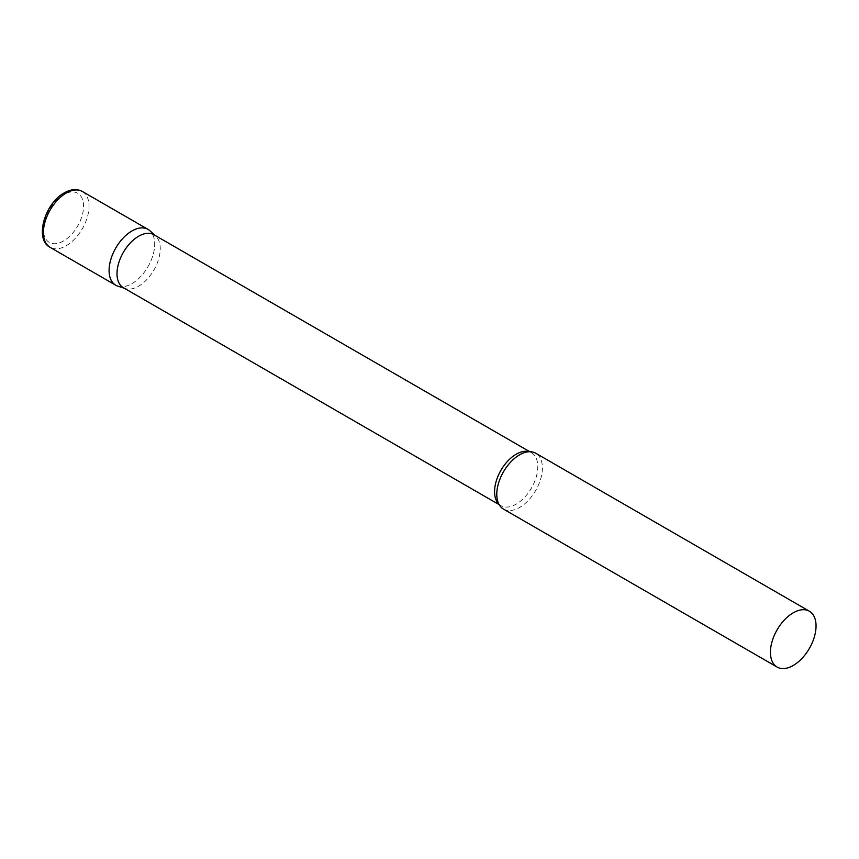 <?xml version="1.0" encoding="UTF-8"?>
<svg xmlns="http://www.w3.org/2000/svg" width="859" height="859" viewBox="0 0 859 859"><rect width="100%" height="100%" fill="white"/><g stroke="black" fill="none" stroke-linecap="round" stroke-linejoin="round"><path stroke-width="0.64" stroke-dasharray="4.29 3.22" d="M148.027 229.385A32.255 18.619 -60 0 1 152.966 255.23A32.255 18.619 -60 0 1 131.899 283.653A32.255 18.619 -60 0 1 115.782 285.242M123.342 287.679A30.57 17.652 120 0 0 125.371 288.57A30.57 17.652 120 0 0 148.135 278.133A30.57 17.652 120 0 0 160.246 248.713A30.57 17.652 120 0 0 155.704 236.032A30.57 17.652 120 0 0 153.911 234.722M117.908 286.187A32.255 18.619 120 0 0 141.928 275.181A32.255 18.619 120 0 0 154.706 244.149A32.255 18.619 120 0 0 149.917 230.76M503.46 509.076A32.255 18.619 120 0 0 528.317 500.432A32.255 18.619 120 0 0 542.394 467.972A32.255 18.619 120 0 0 535.715 453.208M82.346 191.471A32.255 18.619 -60 0 1 87.296 217.306A32.255 18.619 -60 0 1 66.229 245.728A32.255 18.619 -60 0 1 50.101 247.328M63.491 240.992A28.379 16.385 -60 0 1 43.422 229.407A28.379 16.385 -60 0 1 63.491 194.639A28.379 16.385 -60 0 1 83.559 206.235A28.379 16.385 -60 0 1 63.491 240.992M498.886 504.136A30.57 17.652 120 0 0 500.894 505.661A30.57 17.652 120 0 0 524.462 497.468A30.57 17.652 120 0 0 537.798 466.695A30.57 17.652 120 0 0 531.474 452.704A30.57 17.652 120 0 0 529.144 451.716M155.704 236.032L154.867 235.269M529.745 451.705L531.474 452.704C530.83 451.684 528.306 451.716 523.883 452.8M499.165 504.662L500.894 505.661C499.702 505.607 498.467 503.406 497.189 499.036M125.371 288.57L124.297 288.227"/><path stroke-width="1.29" d="M50.101 247.328L115.782 285.242A32.255 18.619 -60 0 1 110.832 259.407A32.255 18.619 -60 0 1 131.899 230.985A32.255 18.619 -60 0 1 148.027 229.385L82.346 191.471A32.255 18.619 -60 0 0 66.229 193.06A32.255 18.619 -60 0 0 45.151 221.482A32.255 18.619 -60 0 0 50.101 247.328C34.167 239.575 44.743 203.218 64.285 192.867C70.996 189.087 77.02 188.615 82.346 191.471M529.745 451.705L153.911 234.722A30.57 17.652 120 0 0 130.353 242.914A30.57 17.652 120 0 0 117.007 273.677A30.57 17.652 120 0 0 123.342 287.679L499.165 504.662M154.867 235.269L149.917 230.76A32.255 18.619 120 0 0 124.512 236.676A32.255 18.619 120 0 0 109.093 270.478A32.255 18.619 120 0 0 117.908 286.187L124.297 288.227M809.371 611.211L535.715 453.208A32.255 18.619 120 0 0 523.883 452.8A32.255 18.619 120 0 0 496.781 494.312A32.255 18.619 120 0 0 497.189 499.036A32.255 18.619 120 0 0 503.46 509.076L777.116 667.067A32.255 18.619 120 0 0 801.973 658.423A32.255 18.619 120 0 0 816.05 625.975A32.255 18.619 120 0 0 809.371 611.211A32.255 18.619 120 0 0 784.514 619.844A32.255 18.619 120 0 0 770.437 652.303A32.255 18.619 120 0 0 777.116 667.067M529.144 451.716A30.57 17.652 120 0 0 506.509 462.443A30.57 17.652 120 0 0 494.569 491.659A30.57 17.652 120 0 0 498.886 504.136"/></g></svg>
